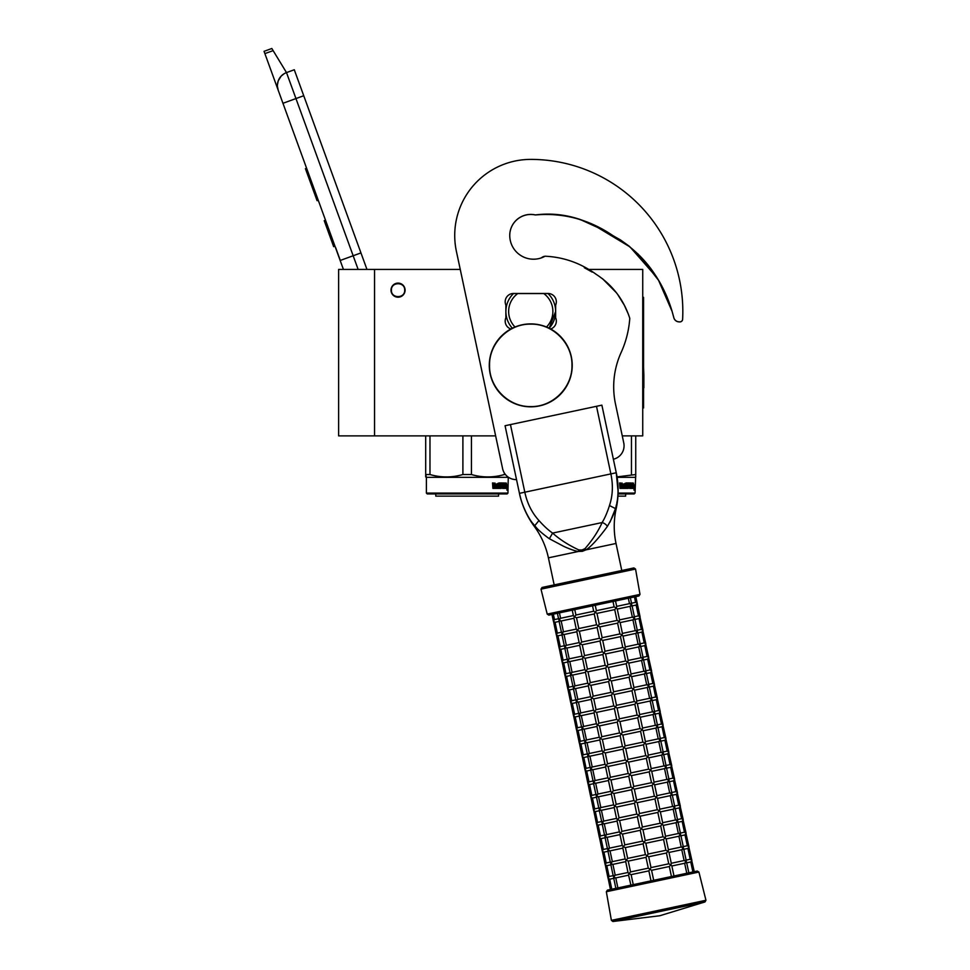 <?xml version="1.0" encoding="UTF-8"?>
<svg xmlns="http://www.w3.org/2000/svg" width="970" height="970" viewBox="0 0 970 970"><rect width="100%" height="100%" fill="white"/><g stroke="black" fill="none" stroke-linecap="round" stroke-linejoin="round"><path stroke-width="1.45" d="M374.553 269.43L338.615 269.43L338.615 435.87L374.553 435.87L374.553 269.43L460.253 269.43L456.385 251.303A76.036 76.036 0 0 1 454.724 235.492A76.036 76.036 0 0 0 454.724 235.492M622.267 435.87L642.734 435.87L642.734 269.43L587.359 269.43M398.052 283.107A7.045 7.045 0 0 0 391.007 290.163A7.045 7.045 0 0 0 398.052 297.208A7.045 7.045 0 0 0 405.096 290.163A7.045 7.045 0 0 0 398.052 283.107M495.634 435.87L374.553 435.87M358.136 269.43L353.165 255.753L340.167 260.481L343.428 269.43L278.232 90.307A13.822 13.822 0 0 1 286.502 72.592L294.286 69.755L366.963 269.43M264.883 53.617L264.046 51.337L271.842 48.5L273.128 50.622L264.883 53.617L278.232 90.307L277.432 86.475M335.571 247.435L340.3 260.433M277.42 84.863L278.208 80.947M278.293 80.704L281.13 76.133M281.227 76.036L284.21 73.671M273.128 50.622L286.502 72.592L294.286 69.755M306.605 168.246L305.429 168.671L308.508 177.134L309.685 176.698M315.395 192.412L314.231 192.836L308.508 177.134M318.257 200.256L317.081 200.681L314.231 192.836M306.908 169.071L305.732 169.495M325.52 220.202L324.222 220.675L333.668 246.659L334.977 246.186M404.684 290.163C405.096 281.603 391.007 281.603 391.419 290.163C391.007 298.724 405.096 298.724 404.684 290.163M426.388 493.099L507.953 493.099L507.116 493.924L427.224 493.924L426.388 493.099L426.388 477.337L425.697 474.536L425.697 476.937M507.953 493.099L508.268 477.155M425.697 435.87L425.697 474.536L429.977 474.536L429.977 435.87M505.431 474.536L504.364 474.536C493.39 477.713 482.417 477.713 471.444 474.536L462.896 474.536C451.923 477.713 440.95 477.713 429.977 474.536M504.364 473.045L504.364 474.536M471.444 435.87L471.444 474.536M462.896 435.87L462.896 474.536M507.953 477.337L426.388 477.337M506.958 484.83L506.764 486.71L505.952 486.71L507.31 486.71L507.504 484.83L507.298 486.516L505.916 486.516L505.552 488.395L505.552 484.879L506.498 483.121L506.219 484.83L507.468 484.83L506.752 486.516M507.504 484.83L507.504 488.371L506.958 486.71M506.582 488.395L505.625 488.395L507.116 488.395L506.898 490.141L507.504 488.371M505.952 486.71L505.625 488.395M495.306 483.969L494.797 488.395L492.893 488.395L495.173 488.395L495.306 483.969L497.38 483.969L497.489 485.327L496.167 485.327L496.167 486.346L497.076 486.346M497.076 485.327L496.167 485.327M496.967 487.376L495.803 487.376L497.38 487.376L497.489 486.346L496.167 486.346M501.199 488.395L495.803 488.395L501.199 488.395M504.812 487.376L504.655 488.395L502.484 488.395L502.266 484.139L500.629 483.969L500.629 485.327L501.89 485.752L501.417 487.971M501.89 485.752L501.89 487.971M500.168 483.969L500.168 485.327M505.334 482.951L505.176 488.395L502.484 488.395M504.812 485.327L504.812 486.346M504.946 482.951L504.436 486.346M503.806 482.951L503.806 487.376L504.885 487.376L504.946 486.346L503.988 486.346M503.309 485.327L503.309 486.346M503.345 482.951L503.345 485.327L502.266 485.327M502.217 483.375L500.168 482.951L502.484 482.951L502.217 483.981M502.702 483.375L502.702 485.327M499.514 487.376L498.871 482.951L499.514 482.951L499.514 487.376L501.332 487.207L499.914 485.921L500.168 482.951M498.871 482.951L498.871 487.376L497.792 487.376L497.792 483.375L498.216 487.376M494.87 482.951L494.542 485.327L493.366 485.327L492.53 482.951L492.893 488.395M492.53 482.951L493.378 482.951L493.73 485.327M495.803 487.376L495.803 488.395M503.272 487.376L502.702 486.346L503.345 486.346L502.848 487.207M493.512 487.376L494.542 487.376L494.542 486.346L493.378 486.346L493.512 487.376M493.378 486.346L493.16 487.376M500.775 486.346L500.168 486.346M498.556 493.924L498.556 496.131L435.785 496.131L435.785 493.924M618.084 493.099L635.047 493.099L634.21 493.924L618.06 493.924M635.047 493.099L635.738 474.536L617.029 476.9M635.738 476.258L635.738 476.937M635.738 435.87L635.738 474.536M631.458 435.87L631.458 474.536M635.047 477.337L617.102 477.337M634.016 484.83L633.846 486.516M632.816 484.588L633.592 483.121L632.646 486.516M633.313 484.83L634.562 484.83L634.392 486.516L633.01 486.516M634.053 486.71L634.04 488.395M634.562 484.83L633.859 486.71L633.046 486.71L632.719 488.395L633.677 488.395M634.053 488.371L634.598 484.83L634.404 486.71L633.046 486.71M634.598 488.371L633.992 490.141L634.21 488.395L632.719 488.395M622.4 483.969L621.891 488.395L619.988 488.395L622.267 488.395L622.4 483.969L624.474 483.969L624.583 485.327L623.261 485.327L623.261 486.346L624.171 486.346M624.171 485.327L623.261 485.327M624.062 487.376L622.885 487.376L624.474 487.376L624.583 486.346L623.261 486.346M628.293 488.395L622.885 488.395L628.293 488.395M631.906 487.376L631.749 488.395L629.578 488.395L629.36 484.139L627.723 483.969L627.723 485.327L628.984 485.752L628.511 487.971M628.984 485.752L628.984 487.971M627.263 483.969L627.263 485.327M632.428 482.951L632.27 488.395L629.578 488.395M631.906 485.327L631.906 486.346M632.04 482.951L631.531 486.346M630.9 482.951L630.9 487.376L631.979 487.376L632.04 486.346L631.082 486.346M630.9 487.376L629.942 487.207M630.403 485.327L630.403 486.346M630.439 482.951L630.439 485.327L629.36 485.327M629.312 483.375L627.263 482.951L629.578 482.951L629.312 483.981M629.797 483.375L629.797 485.327M626.608 487.376L625.965 482.951L626.608 482.951L626.608 487.376L628.427 487.207L627.008 485.921L627.263 482.951M625.965 482.951L625.965 487.376L624.886 487.376L624.886 483.375L625.31 487.376M621.964 482.951L621.637 485.327L620.461 485.327L619.624 482.951L619.988 488.395M619.624 482.951L620.473 482.951L620.824 485.327M622.885 487.376L622.885 488.395M630.367 487.376L629.797 486.346L630.367 487.376M620.606 487.376L621.637 487.376L621.637 486.346L620.473 486.346L620.606 487.376M620.473 486.346L620.254 487.376M627.869 486.346L627.263 486.346M625.638 493.924L625.638 496.131L617.951 496.131M550.681 328.988A8.293 8.293 0 0 0 555.64 317.808L555.64 305.089A8.293 8.293 0 0 0 548.038 293.486L513.482 293.486A8.293 8.293 0 0 0 505.879 305.089L505.879 317.808A8.293 8.293 0 0 0 510.838 328.988M548.208 214.115L535.391 214.928C550.426 213.012 565.28 214.503 579.963 219.414L600.491 228.75L620.206 239.772C645.826 257.353 663.14 281.239 672.125 311.455L673.859 317.76A5.529 5.529 0 0 0 678.806 321.797L679.667 321.858A2.764 2.764 0 0 0 682.625 319.251A152.06 152.06 0 0 0 530.76 159.395A76.036 76.036 0 0 0 456.385 251.23L502.605 468.655A13.822 13.822 0 0 0 516.525 479.592M672.125 311.455L658.557 280.318L637.823 253.764M629.336 246.307L620.873 240.208M609.136 233.527L606.117 231.866M598.235 227.526L590.293 223.524M583.54 220.699L579.987 219.426M568.105 216.189L557.459 214.576M584.328 267.72L592.185 272.097M602.406 278.608L616.411 292.746M617.72 294.516L624.146 304.944M624.619 305.865L628.499 314.486M535.391 214.928A21.013 21.013 0 0 0 509.747 235.419A23.777 23.777 0 0 0 545.067 256.213C563.679 257.086 580.703 263.112 596.138 274.304C612.519 284.974 623.734 299.645 629.772 318.318A99.255 99.255 0 0 1 621.127 352.51A82.947 82.947 0 0 0 615.501 404.066L623.759 442.902A13.822 13.822 0 0 1 613.379 459.234M546.498 326.999A22.116 22.116 0 0 0 543.746 293.546L548.038 293.546A24.88 24.88 0 0 1 555.64 311.455A24.88 24.88 53.3 0 0 548.038 293.546A24.88 24.88 0 0 0 547.965 293.486M549.165 328.2L555.64 311.455A24.88 24.88 0 0 1 549.165 328.2A24.88 24.88 0 0 0 555.64 311.455M505.879 311.455A24.88 24.88 -126.7 0 0 512.354 328.2A24.88 24.88 0 0 1 513.482 293.546C508.522 298.493 505.988 304.459 505.879 311.455A24.88 24.88 0 0 0 512.354 328.2M513.482 293.546L517.774 293.546L513.482 293.546A24.88 24.88 0 0 1 513.554 293.486M548.038 293.546L517.774 293.546A22.116 22.116 0 0 0 515.021 326.999M607.378 526.395A5.505 2.958 30.5 0 0 602.14 522.551L552.597 533.088C559.86 539.562 568.614 545.176 578.835 549.929L582.073 549.99L585.019 548.608C592.415 540.132 598.126 531.439 602.14 522.551C604.868 518.053 607.317 512.378 609.475 505.552C612.773 495.646 613.246 485.097 610.87 473.906L519.447 493.342L505.067 425.733L510.45 424.581L524.818 492.19C527.207 503.382 531.924 512.827 538.968 520.526C543.721 525.898 548.268 530.081 552.597 533.088L549.359 538.726L562.758 545.831C566.043 547.65 575.925 551.493 578.544 551.445L582.352 551.312L585.892 549.881C593.094 545.71 604.892 529.911 607.378 526.395C611.803 518.78 614.422 513.021 615.247 509.104C618.957 499.368 618.617 482.599 616.253 472.766L618.072 491.402M505.067 425.733L519.447 493.342C521.072 502.678 527.959 519.132 535.149 526.128L535.137 526.116C537.489 529.377 542.23 533.573 549.359 538.726M533.827 524.588L532.894 523.448M520.684 498.398L519.508 493.657M519.447 493.342A85.627 85.627 0 0 0 534.252 526.322L538.968 520.526M578.835 549.929L578.544 551.445L548.414 557.847A81.832 81.832 0 0 0 534.252 526.322M635.544 569.05L540.993 589.154L547.213 614.107L640.006 594.392L635.544 569.05L633.895 567.935L621.77 570.518L616.023 543.467A81.832 81.832 0 0 1 616.132 508.923A85.627 85.627 0 0 0 616.253 472.766L601.885 405.157L616.253 472.766L601.885 405.157L510.45 424.581M615.016 509.759L609.997 522.163M617.259 500.593L616.811 503.054M616.483 504.57L616.047 506.352M672.125 311.515L673.859 317.82A5.529 5.529 0 0 0 678.806 321.87L679.667 321.931A2.764 2.764 0 0 0 682.625 319.312A152.06 152.06 0 0 0 682.819 311.479M656.69 277.299L630.003 246.926L595.447 226.119M584.716 221.233L576.604 218.42M671.907 310.715A111.126 111.126 0 0 0 671.652 309.879M666.051 295.438A111.126 111.126 0 0 0 665.893 295.11C654.92 269.163 637.29 249.351 613.004 235.674C589.457 219.632 563.897 212.697 536.301 214.855A5.529 5.529 0 0 1 534.543 214.819A21.013 21.013 0 0 0 509.747 235.455M540.969 257.996A21.013 21.013 0 0 0 542.315 257.183A5.529 5.529 0 0 1 544.922 256.286M685.451 860.269L686.032 862.973L686.239 861.505L686.032 862.973L686.239 861.505L684.65 863.264L671.858 865.98M684.65 863.264L686.784 873.267L692.895 871.969L690.761 861.966L686.699 862.827M686.129 860.123L690.216 859.25L691.852 860.317L690.785 861.954M614.41 878.189L614.022 877.329M686.784 873.267L673.98 875.983L671.81 865.786L670.888 864.767L669.336 866.513L651.573 870.296L649.936 869.229L648.869 870.866L631.118 874.637L628.972 873.679L628.548 874.988L630.9 885.137M648.869 870.866L650.991 880.869L671.446 876.528L669.324 866.513M613.598 877.644L615.865 888.338L610.433 889.49L608.19 878.565M613.743 878.335L609.657 879.196L608.02 878.141L609.657 879.196L608.02 878.141L609.075 876.492L608.02 878.141L605.316 865.046M653.695 880.299L651.573 870.296M628.584 875.182L615.78 877.898L613.634 876.941L613.84 875.486L613.634 876.941L613.84 875.486L613.634 876.941L615.186 875.195L628.014 872.479M682.577 846.737L683.147 849.441L683.365 847.986L683.147 849.441L683.365 847.986L681.801 849.732L668.985 852.46M690.191 859.262L687.888 848.435L683.826 849.308M697.284 871.036L607.414 890.133L606.335 891.733L698.909 872.054L697.284 871.036L694.265 871.678L691.525 859.687M683.256 846.604L687.342 845.731L688.979 846.798L687.912 848.435M671.276 863.276L684.105 860.548L681.777 849.732M684.105 860.548L686.239 861.505M611.536 864.67L611.136 863.797M630.548 871.933L648.299 868.162L649.936 869.229L651.003 867.592L668.754 863.809L666.451 852.994L648.7 856.765L647.063 855.71L645.996 857.347L628.245 861.117L626.099 860.16L625.674 861.469L628.051 872.66L628.972 873.679L630.548 871.933L628.233 861.117M668.754 863.809L670.888 864.767L671.325 863.47L668.936 852.266L668.015 851.248L666.463 852.994M610.87 864.816L606.808 865.677L605.147 864.61L606.784 865.677L605.147 864.61L606.201 862.973L605.147 864.61L602.443 851.514M648.299 868.162L645.996 857.347M651.003 867.592L648.7 856.765M625.711 861.651L612.907 864.379L610.76 863.421L610.967 861.966L610.76 863.421L610.967 861.966L610.76 863.421L612.312 861.675L625.141 858.947M679.703 833.218L680.273 835.922L680.491 834.467L680.273 835.922L680.491 834.467L678.927 836.213L666.111 838.941M680.382 833.072L684.468 832.212L686.105 833.278L685.038 834.915L680.952 835.776M687.318 845.731L685.014 834.915M691.852 860.317L688.651 846.167M668.403 849.756L681.207 847.028L683.365 847.986M681.207 847.028L678.903 836.213M608.663 851.151L608.263 850.278M627.675 858.414L645.414 854.643L647.063 855.71L648.118 854.061L665.869 850.29L668.015 851.248L668.451 849.95L666.063 838.747L665.141 837.728L663.589 839.474L645.826 843.245L644.189 842.178L643.122 843.827L625.371 847.598L623.225 846.64L622.801 847.938L625.177 859.141L626.099 860.16L627.675 858.414L625.359 847.598M665.869 850.29L663.577 839.474M607.996 851.284L603.91 852.157L602.273 851.09L603.91 852.157L602.273 851.09L603.328 849.453L602.273 851.09L599.569 837.995M645.414 854.643L643.122 843.827M648.118 854.061L645.826 843.245M622.837 848.132L610.033 850.86L607.887 849.902L608.093 848.447L607.887 849.902L608.093 848.447L607.887 849.902L609.439 848.156L622.267 845.428M676.83 819.698L677.399 822.402L677.618 820.947L677.399 822.402L677.618 820.947L676.054 822.693L663.237 825.421M684.444 832.212L682.14 821.396L678.078 822.257M688.979 846.798L685.778 832.648M677.509 819.553L681.583 818.692L683.232 819.747L682.165 821.396M665.529 836.237L678.357 833.509L676.029 822.693M678.357 833.509L680.491 834.467M605.789 837.619L605.389 836.758M624.801 844.894L642.54 841.123L644.189 842.178L645.244 840.541L663.007 836.77L660.703 825.955L642.952 829.726L641.315 828.659L640.248 830.296L622.497 834.079L620.351 833.121L619.927 834.418L622.303 845.622L623.225 846.64L624.801 844.894L622.485 834.079M663.007 836.77L665.141 837.728L665.578 836.419L663.189 825.227L662.268 824.209L660.715 825.955M605.11 837.765L601.06 838.626L599.399 837.571L601.036 838.638L599.399 837.571L600.454 835.934L599.399 837.571L596.695 824.476M642.54 841.123L640.248 830.296M645.244 840.541L642.952 829.726M619.963 834.612L607.159 837.328L605.013 836.382L605.219 834.915L605.013 836.382L605.219 834.915L605.013 836.382L606.589 834.624L619.393 831.908M673.956 806.179L674.526 808.883L674.732 807.428L674.526 808.883L674.732 807.428L673.18 809.174L660.364 811.89M674.635 806.034L678.709 805.161L680.358 806.228L679.267 807.877L675.205 808.737M681.57 818.692L679.267 807.877M686.105 833.278L682.904 819.129M662.655 822.705L675.472 819.989L673.156 809.174M675.472 819.989L677.618 820.947M602.916 824.1L602.515 823.239M621.928 831.375L639.666 827.592L641.315 828.659L642.37 827.022L660.134 823.251L657.83 812.436L640.079 816.206L638.442 815.139L637.375 816.776L619.612 820.559L617.478 819.589L617.053 820.899L619.43 832.102L620.351 833.121L621.928 831.375L619.624 820.547M660.134 823.251L662.268 824.209L662.704 822.899L660.315 811.708L659.394 810.69L657.83 812.436M602.237 824.245L598.187 825.106L596.526 824.051L598.163 825.118L596.526 824.051L597.581 822.414L596.526 824.051L593.822 810.956M639.666 827.592L637.375 816.776M642.37 827.022L640.079 816.206M617.09 821.093L604.274 823.821L602.14 822.851L602.346 821.396L602.14 822.851L602.346 821.396L602.14 822.851L603.692 821.117L616.52 818.389M671.082 792.66L671.652 795.364L671.858 793.909L671.652 795.364L671.858 793.909L670.282 795.655L657.49 798.371M678.697 805.173L676.393 794.357L672.331 795.218M683.232 819.747L680.031 805.609M671.761 792.514L675.835 791.641L677.484 792.708L676.417 794.345M659.782 809.186L672.598 806.47L670.282 795.655M672.598 806.47L674.732 807.428M600.042 810.58L599.642 809.72M619.054 817.843L636.793 814.072L638.442 815.139L639.497 813.503L657.26 809.732L654.956 798.916L637.205 802.687L635.568 801.62L634.501 803.257L616.75 807.028L614.604 806.07L614.18 807.379L616.556 818.583L617.478 819.589L619.054 817.843L616.738 807.028M657.26 809.732L659.394 810.69L659.83 809.38L657.442 798.177L656.52 797.158L654.956 798.904M599.363 810.726L595.289 811.587L593.64 810.532L595.289 811.587L593.64 810.532L594.707 808.895L593.64 810.532L590.936 797.437M636.793 814.072L634.501 803.257M639.497 813.503L637.205 802.687M614.216 807.573L601.412 810.289L599.266 809.332L599.472 807.877L599.266 809.332L599.472 807.877L599.266 809.332L600.818 807.586L613.646 804.87M668.209 779.14L668.779 781.832L668.985 780.377L668.779 781.832L668.985 780.377L667.409 782.135L654.604 784.851M675.823 791.653L673.519 780.826L669.458 781.699M680.358 806.228L677.157 792.078M668.888 778.995L672.962 778.122L674.611 779.189L673.544 780.826M656.908 795.667L669.724 792.939L671.858 793.909M669.712 792.951L667.409 782.135M597.168 797.061L596.768 796.188M616.18 804.324L633.919 800.553L635.568 801.62L636.623 799.983L654.386 796.2L652.07 785.385L634.331 789.168L632.682 788.101L631.628 789.738L613.877 793.509L611.73 792.551L611.306 793.86L613.683 805.052L614.604 806.07L616.18 804.324L613.864 793.509M654.386 796.2L656.52 797.158L656.945 795.861L654.568 784.657L653.647 783.639L652.082 785.385M596.489 797.207L592.44 798.067L590.766 797.013L592.415 798.067L590.766 797.013L591.833 795.364L590.766 797.013L588.062 783.905M633.919 800.553L631.628 789.738M636.623 799.983L634.331 789.156M611.342 794.042L598.538 796.77L596.392 795.812L596.598 794.357L596.392 795.812L596.598 794.357L596.392 795.812L597.944 794.066L610.76 791.338M665.335 765.609L665.905 768.313L666.111 766.858L665.905 768.313L666.111 766.858L664.559 768.604L651.731 771.332M666.014 765.463L670.088 764.602L671.737 765.669L670.67 767.306L666.584 768.167M672.938 778.122L670.646 767.306M677.484 792.708L674.283 778.558M654.035 782.147L666.851 779.419L668.985 780.377M666.839 779.431L664.535 768.604M594.295 783.542L593.895 782.669M633.749 786.452L651.5 782.681L653.647 783.639L654.071 782.341L651.694 771.138L650.773 770.119L649.209 771.865L631.458 775.636L629.809 774.581L628.754 776.218L611.003 779.989L608.857 779.031L608.433 780.341L610.809 791.532L611.73 792.551L613.307 790.805L610.991 779.989M651.5 782.681L649.197 771.865M593.616 783.687L589.542 784.548L587.893 783.481L589.542 784.548L587.893 783.481L588.96 781.844L587.893 783.481L585.189 770.386M613.307 790.805L631.046 787.034L628.754 776.218M631.046 787.034L632.682 788.101L633.749 786.464L631.458 775.636M608.469 780.523L595.665 783.251L593.519 782.293L593.725 780.838L593.519 782.293L593.725 780.838L593.519 782.293L595.071 780.547L607.887 777.819M662.462 752.089L663.031 754.793L663.237 753.338L663.031 754.793L663.237 753.338L661.685 755.084L648.857 757.812M670.064 764.602L667.772 753.787L663.71 754.648M674.611 779.189L671.41 765.039M663.14 751.944L667.214 751.083L668.851 752.15L667.796 753.787M651.161 768.628L663.977 765.9L661.661 755.084M663.977 765.9L666.111 766.858M591.421 770.022L591.021 769.149M610.421 777.285L628.172 773.514L629.809 774.581L630.876 772.932L648.639 769.161L646.323 758.346L628.584 762.117L626.935 761.05L625.88 762.699L608.129 766.47L605.983 765.512L605.547 766.809L607.935 778.013L608.857 779.031L610.421 777.285L608.117 766.47M648.639 769.161L650.773 770.119L651.197 768.81L648.821 757.618L647.899 756.6L646.335 758.346M590.742 770.156L586.68 771.029L585.019 769.962L586.668 771.029L585.019 769.962L586.086 768.325L585.019 769.962L582.315 756.867M628.172 773.514L625.88 762.699M630.876 772.932L628.584 762.117M605.595 767.003L592.779 769.731L590.645 768.773L590.851 767.318L590.645 768.773L590.851 767.318L590.645 768.773L592.221 767.015L605.013 764.299M659.588 738.57L660.158 741.274L660.364 739.819L660.158 741.274L660.364 739.819L658.812 741.565L645.984 744.281M660.267 738.425L664.341 737.564L665.978 738.619L664.923 740.268L660.837 741.128M667.19 751.083L664.899 740.268M671.737 765.669L668.536 751.52M648.287 755.109L661.103 752.38L658.788 741.565M661.103 752.38L663.237 753.338M588.547 756.491L588.147 755.63M607.547 763.766L625.298 759.995L626.935 761.05L628.002 759.413L645.765 755.642L643.449 744.827L625.711 748.597L624.062 747.53L623.007 749.167L605.244 752.95L603.11 751.992L602.673 753.29L605.062 764.493L605.983 765.512L607.547 763.766L605.256 752.938M645.765 755.642L647.899 756.6L648.324 755.29L645.947 744.099L645.026 743.081L643.462 744.827M587.868 756.636L583.807 757.497L582.145 756.442L583.794 757.509L582.145 756.442L583.212 754.805L582.145 756.442L579.442 743.347M625.298 759.995L623.007 749.167M628.002 759.413L625.711 748.597M602.722 753.484L589.893 756.212L587.759 755.254L587.978 753.787L587.759 755.254L587.978 753.787L587.759 755.254L589.323 753.508L602.14 750.78M656.714 725.051L657.284 727.755L657.49 726.3L657.284 727.755L657.49 726.3L655.914 728.046L643.11 730.762M657.381 724.905L661.467 724.032L663.104 725.099L662.025 726.748L657.963 727.609M664.317 737.564L662.025 726.748M668.851 752.15L665.662 738M645.414 741.577L658.23 738.861L655.914 728.046M658.23 738.861L660.364 739.819M585.674 742.971L585.286 742.111M604.674 750.234L622.425 746.463L624.062 747.53L625.129 745.894L642.892 742.123L640.576 731.307L622.837 735.078L621.188 734.011L620.133 735.648L602.382 739.419L600.236 738.461L599.799 739.77L602.188 750.974L603.11 751.992L604.674 750.234L602.37 739.419M642.892 742.123L645.026 743.081L645.45 741.771L643.074 730.568L642.152 729.561L640.588 731.295M584.995 743.117L580.933 743.978L579.272 742.923L580.909 743.99L579.272 742.923L580.339 741.286L579.272 742.923L576.568 729.828M622.425 746.463L620.133 735.648M625.129 745.894L622.837 735.078M599.848 739.964L587.044 742.68L584.886 741.723L585.104 740.268L584.886 741.723L585.104 740.268L584.886 741.723L586.45 739.977L599.266 737.261M653.841 711.531L654.41 714.235L654.617 712.768L654.41 714.235L654.617 712.768L653.04 714.526L640.236 717.242M654.507 711.386L658.594 710.513L660.23 711.58L659.151 713.229L655.089 714.09M661.443 724.044L659.151 713.229M665.978 738.619L662.789 724.469M642.54 728.058L655.356 725.33L653.04 714.526M655.356 725.33L657.49 726.3M582.8 729.452L582.4 728.579M601.8 736.715L619.551 732.944L621.188 734.011L622.255 732.374L640.018 728.591L637.702 717.776L619.963 721.559L618.314 720.492L617.247 722.129L599.508 725.899L597.362 724.942L596.926 726.251L599.314 737.442L600.236 738.461L601.8 736.715L599.496 725.899M640.018 728.591L642.152 729.561L642.577 728.252L640.2 717.048L639.279 716.03L637.714 717.776M582.121 729.598L578.059 730.458L576.398 729.404L578.035 730.458L576.398 729.404L577.465 727.755L576.398 729.404L573.694 716.296M619.551 732.944L617.247 722.129M622.255 732.374L619.951 721.559M596.974 726.445L584.17 729.161L582.012 728.203L582.23 726.748L582.012 728.203L582.23 726.748L582.012 728.203L583.576 726.457L596.392 723.741M650.967 698L651.537 700.704L651.743 699.249L651.537 700.704L651.743 699.249L650.191 700.995L637.363 703.723M651.634 697.866L655.72 696.994L657.357 698.06L656.302 699.697L652.216 700.57M658.569 710.525L656.278 699.697M663.104 725.099L659.915 710.949M639.666 714.538L652.483 711.81L654.617 712.768M652.47 711.822L650.167 700.995M579.927 715.933L579.526 715.06M598.926 723.196L616.678 719.425L618.314 720.492L619.381 718.855L637.132 715.072L639.279 716.03L639.703 714.732L637.326 703.529L636.405 702.51L634.841 704.256L617.078 708.027L615.441 706.972L614.374 708.609L596.635 712.38L594.489 711.422L594.052 712.732L596.441 723.923L597.362 724.942L598.926 723.196L596.623 712.38M637.132 715.072L634.829 704.256M579.248 716.078L575.161 716.939L573.525 715.872L575.161 716.939L573.525 715.872L574.592 714.235L573.525 715.872L570.821 702.777M616.678 719.425L614.374 708.609M619.381 718.855L617.078 708.027M594.101 712.914L581.297 715.642L579.138 714.684L579.345 713.229L579.138 714.684L579.345 713.229L579.138 714.684L580.703 712.938L593.519 710.21M648.093 684.48L648.663 687.184L648.869 685.729L648.663 687.184L648.869 685.729L647.305 687.475L634.489 690.203M655.696 696.994L653.404 686.178L649.342 687.039M660.23 711.58L657.042 697.43M648.76 684.335L652.846 683.474L654.483 684.541L653.416 686.178M636.793 701.019L649.609 698.291L647.293 687.475M649.609 698.291L651.743 699.249M577.053 702.413L576.653 701.54M596.053 709.676L613.804 705.905L615.441 706.972L616.508 705.323L634.271 701.553L631.955 690.737L614.204 694.508L612.567 693.441L611.5 695.09L593.761 698.861L591.615 697.903L591.179 699.2L593.567 710.404L594.489 711.422L596.053 709.676L593.749 698.861M634.271 701.553L636.405 702.51L636.829 701.213L634.453 690.01L633.531 688.991L631.967 690.737M576.374 702.547L572.312 703.42L570.651 702.353L572.288 703.42L570.651 702.353L571.718 700.716L570.651 702.353L567.947 689.258M613.804 705.905L611.5 695.09M616.508 705.323L614.204 694.508M591.227 699.394L578.423 702.122L576.265 701.164L576.471 699.71L576.265 701.164L576.471 699.71L576.265 701.164L577.829 699.418L590.645 696.69M645.22 670.961L645.79 673.665L645.996 672.21L645.79 673.665L645.996 672.21L644.432 673.956L631.615 676.672M645.887 670.816L649.973 669.955L651.61 671.01L650.543 672.659L646.469 673.519M652.822 683.474L650.53 672.659M657.357 698.06L654.168 683.911M633.919 687.5L646.711 684.771L648.869 685.729M646.711 684.771L644.419 673.956M574.179 688.882L573.791 688.021M593.179 696.157L610.93 692.386L612.567 693.441L613.634 691.804L631.397 688.033L629.081 677.218L611.33 680.988L609.693 679.921L608.626 681.558L590.888 685.341L588.741 684.384L588.305 685.681L590.694 696.884L591.615 697.903L593.179 696.157L590.888 685.341M631.397 688.033L633.531 688.991L633.956 687.681L631.579 676.49L630.658 675.472L629.093 677.218M573.5 689.027L569.414 689.9L567.777 688.833L569.414 689.9L567.777 688.833L568.844 687.196L567.777 688.833L565.073 675.738M610.93 692.386L608.626 681.558M613.634 691.804L611.33 680.988M588.353 685.875L575.525 688.603L573.391 687.645L573.597 686.178L573.391 687.645L573.597 686.178L573.391 687.645L574.955 685.899L587.771 683.171M642.346 657.442L642.916 660.146L643.122 658.691L642.916 660.146L643.122 658.691L641.558 660.437L628.742 663.153M649.948 669.955L647.657 659.139L643.595 660M654.483 684.541L651.294 670.391M643.013 657.296L647.099 656.423L648.736 657.49L647.669 659.127M631.046 673.968L643.862 671.252L641.546 660.437M643.862 671.252L645.996 672.21M571.306 675.362L570.906 674.502M590.306 682.637L608.057 678.854L609.693 679.921L610.76 678.285L628.524 674.514L626.208 663.698L608.457 667.469L606.82 666.402L605.753 668.039L588.002 671.822L585.868 670.852L585.431 672.161L587.82 683.365L588.741 684.384L590.306 682.637L588.014 671.81M628.524 674.514L630.658 675.472L631.082 674.162L628.705 662.971L627.784 661.952L626.208 663.698M570.627 675.508L566.565 676.369L564.904 675.314L566.541 676.381L564.904 675.314L565.971 673.677L564.904 675.314L562.2 662.219M608.057 678.854L605.753 668.039M610.76 678.285L608.457 667.469M585.48 672.355L572.676 675.071L570.518 674.114L570.724 672.659L570.518 674.114L570.724 672.659L570.518 674.114L572.094 672.368L584.898 669.652M639.46 643.922L640.042 646.626L640.248 645.159L640.042 646.626L640.248 645.159L638.672 646.917L625.868 649.633M640.139 643.777L644.226 642.904L645.862 643.971L644.771 645.62L640.721 646.481M647.075 656.435L644.771 645.62M651.61 671.01L648.421 656.86M628.172 660.449L640.988 657.733L638.672 646.917M640.988 657.733L643.122 658.691M568.432 661.843L568.032 660.982M587.432 669.106L605.183 665.335L606.82 666.402L607.887 664.765L625.65 660.994L623.334 650.179L605.583 653.95L603.946 652.883L602.879 654.52L585.14 658.29L582.994 657.333L582.558 658.642L584.934 669.846L585.868 670.852L587.432 669.106L585.128 658.29M625.65 660.994L627.784 661.952L628.208 660.643L625.832 649.439L624.91 648.421L623.334 650.179M567.753 661.989L563.691 662.849L562.03 661.795L563.667 662.849L562.03 661.795L563.097 660.146L562.03 661.795L559.326 648.7M605.183 665.335L602.879 654.52M607.887 664.765L605.583 653.95M582.606 658.836L569.802 661.552L567.644 660.594L567.85 659.139L567.644 660.594L567.85 659.139L567.644 660.594L569.208 658.848L582.024 656.132M636.587 630.391L637.169 633.095L637.375 631.64L637.169 633.095L637.375 631.64L635.799 633.398L622.995 636.114M644.201 642.916L641.897 632.088L637.848 632.961M648.736 657.49L645.547 643.34M637.266 630.257L641.352 629.385L642.989 630.452L641.922 632.088M625.298 646.929L638.114 644.201L640.248 645.159M638.09 644.213L635.799 633.398M565.558 648.324L565.158 647.463M584.558 655.587L602.309 651.816L603.946 652.883L605.013 651.246L622.776 647.463L624.91 648.421L625.335 647.123L622.958 635.92L622.037 634.901L620.473 636.647L602.709 640.418L601.073 639.363L600.006 641L582.255 644.771L580.121 643.813L579.684 645.123L582.061 656.314L582.994 657.333L584.558 655.587L582.255 644.771M622.764 647.475L620.461 636.647M564.88 648.469L560.793 649.33L559.156 648.263L560.793 649.33L559.156 648.263L560.223 646.626L559.156 648.263L556.453 635.168M602.309 651.816L600.006 641M605.013 651.246L602.709 640.418M579.721 645.305L566.929 648.033L564.77 647.075L564.976 645.62L564.77 647.075L564.976 645.62L564.77 647.075L566.334 645.329L579.151 642.601M562.685 634.804L562.285 633.931M633.713 616.871L634.295 619.575L634.501 618.12L634.295 619.575L634.501 618.12L632.937 619.866L620.121 622.594M641.328 629.385L639.024 618.569L634.974 619.43M645.862 643.971L642.673 629.821M634.392 616.726L638.478 615.865L640.115 616.932L639.048 618.569M622.425 633.41L635.241 630.682L632.925 619.866M635.241 630.682L637.375 631.64M581.685 642.067L599.436 638.296L601.073 639.363L602.14 637.714L619.903 633.943L617.587 623.128L599.836 626.899L598.199 625.832L597.132 627.481L579.381 631.252L577.235 630.294L576.811 631.603L579.187 642.795L580.121 643.813L581.685 642.067L579.381 631.252M619.903 633.943L622.037 634.901L622.461 633.604L620.085 622.4L619.163 621.382L617.599 623.128M562.006 634.95L557.944 635.811L556.283 634.744L557.92 635.811L556.283 634.744L557.35 633.107L556.283 634.744L553.579 621.649M599.436 638.296L597.132 627.481M602.14 637.714L599.836 626.899M576.847 631.785L564.055 634.513L561.897 633.555L562.103 632.101L561.897 633.555L562.103 632.101L561.897 633.555L563.461 631.809L576.277 629.081M559.132 621.418L555.046 622.291L553.409 621.224L555.046 622.291L553.409 621.224L554.476 619.587L553.409 621.224L551.966 614.471L559.435 612.882L560.599 618.278L573.403 615.562M559.811 621.273L559.411 620.412M630.839 603.352L631.421 606.056L631.628 604.601L631.421 606.056L631.628 604.601L630.063 606.347L617.247 609.075M631.519 603.207L635.605 602.346L637.241 603.401L636.174 605.05L632.101 605.91M638.454 615.865L636.15 605.05M642.989 630.452L639.8 616.302M619.551 619.891L632.343 617.162L634.501 618.12M632.343 617.162L630.051 606.347M578.811 628.548L596.562 624.777L598.199 625.832L599.266 624.195L617.029 620.424L614.713 609.609L596.962 613.379L595.325 612.312L594.258 613.949L576.507 617.732L574.361 616.774L573.937 618.072L576.313 629.275L577.235 630.294L578.811 628.548L576.495 617.732M617.029 620.424L619.163 621.382L619.587 620.072L617.211 608.881L616.289 607.863L614.725 609.609M596.562 624.777L594.258 613.949M599.266 624.195L596.962 613.379M573.973 618.266L561.157 620.994L559.023 620.036L560.599 618.278M559.229 618.581L559.023 620.036L559.229 618.581M640.115 616.932L635.811 596.647L634.428 596.938L635.58 602.346M637.241 603.401L636.914 602.782M616.678 606.371L629.494 603.643L628.317 598.235M629.494 603.643L631.628 604.601M640.006 594.392L638.939 595.98L592.537 605.838L593.688 611.258L595.325 612.312L596.392 610.676L614.143 606.905L612.991 601.497M614.143 606.905L616.289 607.863L616.714 606.553L615.526 600.951M596.392 610.676L595.24 605.268M575.925 615.029L574.361 616.774L573.44 615.756L572.251 610.154L574.774 609.621L575.938 615.029L593.688 611.245M633.895 567.935L542.036 587.468L540.993 589.154M587.966 577.696L550.111 585.747L554.161 584.886L548.414 557.847M593.882 605.559L548.838 615.125L547.213 614.107M558.55 618.714L554.5 619.587L553.349 614.168M563.461 631.809L561.181 620.982M557.35 633.107L555.07 622.291M557.374 633.107L561.424 632.246M564.055 634.513L566.347 645.329M564.31 645.765L560.248 646.626L557.944 635.811M566.929 648.033L569.22 658.848M563.097 660.146L560.818 649.33M563.121 660.146L567.183 659.285M572.094 672.368L569.802 661.552M570.057 672.804L565.995 673.665L563.691 662.849M572.676 675.071L574.98 685.887M572.93 686.323L568.869 687.184L566.565 676.369M577.853 699.418L575.549 688.591M571.718 700.716L569.438 689.888M571.742 700.716L575.804 699.843M578.423 702.122L580.727 712.938M578.678 713.374L574.616 714.235L572.312 703.42M581.297 715.642L583.6 726.457M577.465 727.755L575.186 716.939M577.489 727.755L581.551 726.894M586.474 739.977L584.17 729.161M584.425 740.413L580.363 741.274L578.059 730.458M587.044 742.68L589.348 753.496M587.299 753.932L583.237 754.793L580.933 743.978M592.221 767.015L589.918 756.2M586.086 768.325L583.807 757.497M586.11 768.325L590.172 767.452M595.071 780.547L592.791 769.719M593.046 780.983L588.984 781.844L586.68 771.029M595.665 783.251L597.969 794.066M591.833 795.364L589.554 784.548M591.858 795.364L595.919 794.503M598.538 796.77L600.842 807.586M594.707 808.895L592.44 798.067M594.731 808.883L598.793 808.022M601.412 810.289L603.716 821.105M597.581 822.414L595.313 811.587M597.605 822.402L601.667 821.541M606.589 834.624L604.286 823.809M600.454 835.934L598.187 825.106M600.478 835.922L604.54 835.061M607.159 837.328L609.463 848.156M607.414 848.58L603.352 849.453L601.06 838.626M610.033 850.86L612.337 861.675M606.201 862.973L603.934 852.157M606.226 862.973L610.288 862.112M612.907 864.379L615.21 875.195M613.161 875.631L609.099 876.492L606.808 865.677M615.78 877.898L617.89 887.914L630.718 885.186M631.118 874.637L633.252 884.64L650.991 880.869M611.803 889.199L609.681 879.196M607.414 890.133L610.433 889.49M571.973 365.363C572.542 387.382 552.779 407.145 530.76 406.575C508.741 407.145 488.977 387.382 489.547 365.363C488.977 343.344 508.741 323.58 530.76 324.15C552.779 323.58 572.542 343.344 571.973 365.363M572.227 365.363A41.468 41.468 0 0 1 530.76 406.83A41.468 41.468 0 0 1 489.292 365.363A41.468 41.468 0 0 1 530.76 323.895A41.468 41.468 0 0 1 572.227 365.363A41.468 41.468 0 0 1 530.76 406.83A41.468 41.468 0 0 1 489.292 365.363M642.734 407.946L643.559 407.946L643.559 297.353L642.734 297.353M643.862 375.208L643.862 387.782M643.559 367.618L643.862 374.941M360.961 252.915L353.165 255.753L286.502 72.592M282.961 103.293L303.743 95.727M616.023 543.467L585.892 549.881L585.019 548.608M609.475 505.552L616.132 508.923M582.073 549.99L582.352 551.312M596.501 406.297L610.87 473.906L616.253 472.766M705.954 900.269L611.391 920.372L612.919 921.5L705.008 901.93L705.954 900.269L698.909 872.054M642.734 399.64L643.559 399.64M642.734 305.647L643.559 305.647M688.833 872.83L686.554 862.136M686.275 860.802L683.68 848.617M613.307 876.31L610.724 864.124M683.401 847.283L680.807 835.097M610.433 862.791L607.838 850.605M680.528 833.763L677.933 821.578M607.559 849.271L604.965 837.086M677.654 820.244L675.059 808.046M604.686 835.752L602.091 823.566M674.78 806.725L672.186 794.527M601.812 822.233L599.217 810.035M671.907 793.193L669.312 781.008M598.939 808.701L596.344 796.515M669.033 779.674L666.438 767.488M596.065 795.182L593.47 782.996M666.16 766.154L663.565 753.969M593.191 781.662L590.597 769.477M663.286 752.635L660.691 740.449M590.318 768.143L587.723 755.957M660.412 739.116L657.818 726.918M587.444 754.624L584.849 742.426M657.539 725.584L654.944 713.399M584.57 741.104L581.976 728.906M654.653 712.065L652.07 699.879M581.697 727.573L579.102 715.387M651.779 698.545L649.197 686.36M578.823 714.053L576.228 701.868M648.906 685.026L646.323 672.84M575.95 700.534L573.355 688.348M646.032 671.507L643.449 659.309M573.076 687.015L570.481 674.829M643.159 657.987L640.576 645.79M570.202 673.495L567.608 661.297M640.285 644.456L637.702 632.27M567.329 659.964L564.734 647.778M637.411 630.937L634.829 618.751M564.455 646.444L561.86 634.259M634.538 617.417L631.955 605.231M561.569 632.925L558.987 620.739M558.696 619.406L557.41 613.307M631.664 603.898L630.367 597.799M606.335 891.733L611.391 920.372M612.919 921.5L659.818 915.741L705.008 901.93"/></g></svg>
